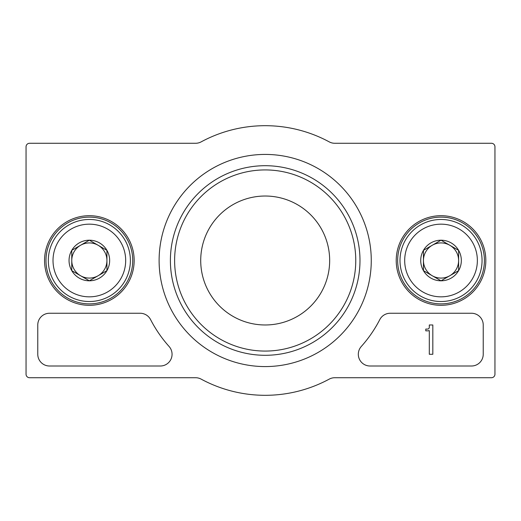 <?xml version="1.0" encoding="UTF-8"?>
<svg xmlns="http://www.w3.org/2000/svg" width="521" height="521" viewBox="0 0 521 521"><rect width="100%" height="100%" fill="white"/><g stroke="black" fill="none" stroke-linecap="round" stroke-linejoin="round"><path stroke-width="0.78" d="M140.162 313.251A11.723 11.723 0 0 1 150.582 319.601A128.947 128.947 0 0 0 169.078 346.465A11.723 11.723 0 0 1 160.338 366.002L49.495 366.002A11.723 11.723 0 0 1 37.773 354.28L37.773 324.974A11.723 11.723 0 0 1 49.495 313.251L140.162 313.251M491.433 143.275A3.517 3.517 0 0 1 494.95 146.792L494.95 374.208A3.517 3.517 0 0 1 491.433 377.725L334.788 377.725A11.723 11.723 0 0 0 329.22 379.132A134.809 134.809 0 0 1 201.158 379.132A11.723 11.723 0 0 0 195.59 377.725L29.567 377.725A3.517 3.517 0 0 1 26.05 374.208L26.05 146.792A3.517 3.517 0 0 1 29.567 143.275L195.59 143.275A11.723 11.723 0 0 0 201.158 141.868A134.809 134.809 0 0 1 329.22 141.868A11.723 11.723 0 0 0 334.788 143.275L491.433 143.275M44.546 260.5A44.806 44.806 0 0 1 111.754 221.699A44.806 44.806 0 0 1 111.754 299.301A44.806 44.806 0 0 1 44.546 260.5M396.22 260.5A44.806 44.806 0 0 1 463.43 221.699A44.806 44.806 0 0 1 463.43 299.301A44.806 44.806 0 0 1 396.22 260.5M159.113 260.5A106.076 106.076 0 0 1 318.227 168.635A106.076 106.076 0 0 1 318.227 352.365A106.076 106.076 0 0 1 159.113 260.5M471.505 313.251A11.723 11.723 0 0 1 483.228 324.974L483.228 354.28A11.723 11.723 0 0 1 471.505 366.002L370.04 366.002A11.723 11.723 0 0 1 361.3 346.465A128.947 128.947 0 0 0 379.796 319.601A11.723 11.723 0 0 1 390.216 313.251L471.505 313.251M45.978 260.5A43.373 43.373 0 0 1 111.038 222.936A43.373 43.373 0 0 1 111.038 298.064A43.373 43.373 0 0 1 45.978 260.5M397.653 260.5A43.373 43.373 0 0 1 462.713 222.936A43.373 43.373 0 0 1 462.713 298.064A43.373 43.373 0 0 1 397.653 260.5M170.393 260.5A94.796 94.796 0 0 1 312.587 178.403A94.796 94.796 0 0 1 312.587 342.597A94.796 94.796 0 0 1 170.393 260.5M174.62 260.5A90.569 90.569 0 0 1 310.477 182.063A90.569 90.569 0 0 1 310.477 338.937A90.569 90.569 0 0 1 174.62 260.5M200.715 260.5A64.474 64.474 0 0 1 297.426 204.662A64.474 64.474 0 0 1 297.426 316.338A64.474 64.474 0 0 1 200.715 260.5M432.821 324.974L429.304 324.974L429.304 327.318A1.758 1.758 0 0 1 427.546 329.077L425.787 329.077L425.787 330.835L428.132 330.835A1.172 1.172 0 0 0 428.913 330.535L429.304 330.711L429.304 354.28L432.821 354.28L432.821 324.974M423.443 250.347L441.026 240.194L458.61 250.347L458.61 270.653L441.026 280.806L423.443 270.653L423.443 250.347A20.306 20.306 0 0 1 458.61 250.347A20.306 20.306 0 0 1 441.026 280.806A20.306 20.306 0 0 1 423.443 250.347L423.443 270.653L441.026 280.806L458.61 270.653L458.61 250.347L449.818 245.274A17.584 17.584 0 0 1 449.818 275.726A17.584 17.584 0 0 1 423.443 260.5A17.584 17.584 0 0 1 432.235 245.274L423.443 250.347M404.687 260.5A36.34 36.34 0 0 1 459.196 229.032A36.34 36.34 0 0 1 459.196 291.968A36.34 36.34 0 0 1 404.687 260.5M399.998 260.5A41.029 41.029 0 0 1 461.541 224.968A41.029 41.029 0 0 1 461.541 296.032A41.029 41.029 0 0 1 399.998 260.5M432.235 245.274A17.584 17.584 0 0 1 449.818 245.274L441.026 240.194L432.235 245.274M71.768 250.347L89.351 240.194L106.935 250.347L106.935 270.653L89.351 280.806L71.768 270.653L71.768 250.347A20.306 20.306 0 0 1 106.935 250.347A20.306 20.306 0 0 1 89.351 280.806A20.306 20.306 0 0 1 71.768 250.347L71.768 270.653L89.351 280.806L106.935 270.653L106.935 250.347L98.143 245.274A17.584 17.584 0 0 1 98.143 275.726A17.584 17.584 0 0 1 71.768 260.5A17.584 17.584 0 0 1 80.56 245.274L71.768 250.347M53.012 260.5A36.34 36.34 0 0 1 107.521 229.032A36.34 36.34 0 0 1 107.521 291.968A36.34 36.34 0 0 1 53.012 260.5M48.323 260.5A41.029 41.029 0 0 1 109.866 224.968A41.029 41.029 0 0 1 109.866 296.032A41.029 41.029 0 0 1 48.323 260.5M80.56 245.274A17.584 17.584 0 0 1 98.143 245.274L89.351 240.194L80.56 245.274"/></g></svg>

